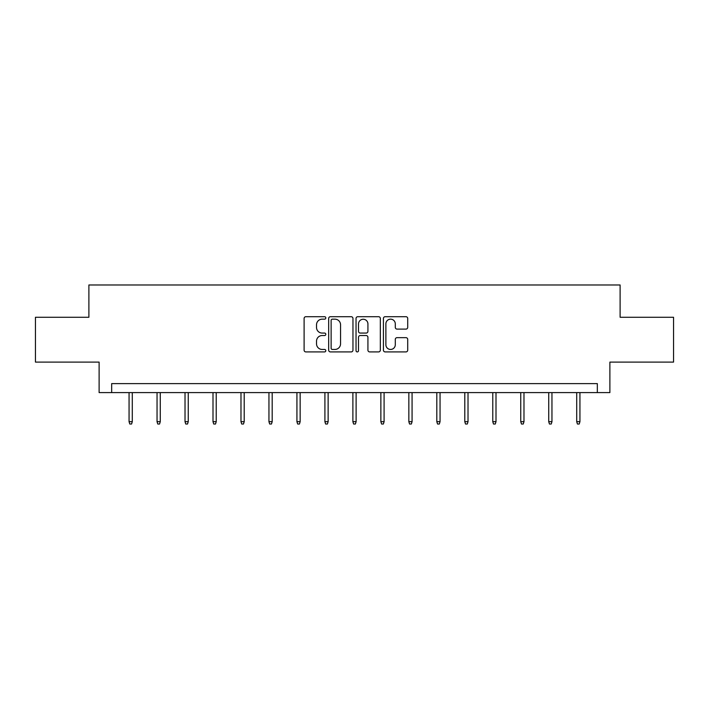 <?xml version="1.0" encoding="UTF-8"?>
<svg xmlns="http://www.w3.org/2000/svg" width="709" height="709" viewBox="0 0 709 709"><rect width="100%" height="100%" fill="white"/><g stroke="black" fill="none" stroke-linecap="round" stroke-linejoin="round"><path stroke-width="1.06" d="M325.803 317.933A1.232 1.232 0 0 0 324.571 316.701L305.871 316.701A1.764 1.764 0 0 0 304.108 318.465L304.108 350.149A1.764 1.764 0 0 0 305.871 351.912L324.571 351.912A1.232 1.232 0 0 0 325.803 350.68A1.232 1.232 0 0 0 324.571 349.448L322.152 349.448A5.637 5.637 0 0 1 316.524 343.812L316.524 341.171A5.637 5.637 0 0 1 322.152 335.534L324.571 335.534A1.232 1.232 0 0 0 325.803 334.302A1.232 1.232 0 0 0 324.571 333.07L322.152 333.07A5.637 5.637 0 0 1 316.524 327.443L316.524 324.802A5.637 5.637 0 0 1 322.152 319.165L324.571 319.165A1.232 1.232 0 0 0 325.803 317.933M405.947 329.109A1.764 1.764 0 0 0 407.71 327.354L407.71 318.465A1.764 1.764 0 0 0 405.947 316.701L385.173 316.701A1.764 1.764 0 0 0 383.418 318.465L383.418 350.149A1.764 1.764 0 0 0 385.173 351.912L405.947 351.912A1.764 1.764 0 0 0 407.71 350.149L407.71 339.407A1.764 1.764 0 0 0 405.947 337.652L397.058 337.652A1.764 1.764 0 0 0 395.294 339.407L395.294 344.734A4.706 4.706 0 0 1 390.588 349.448A4.706 4.706 0 0 1 385.882 344.734L385.882 323.88A4.706 4.706 0 0 1 390.588 319.165A4.706 4.706 0 0 1 395.294 323.88L395.294 327.354A1.764 1.764 0 0 0 397.058 329.109L405.947 329.109M597.332 392.591L609.882 392.591L609.882 362.104L673.55 362.104L673.55 317.269L620.109 317.269L620.109 284.983L88.891 284.983L88.891 317.269L35.45 317.269L35.45 362.104L99.118 362.104L99.118 392.591L597.332 392.591L597.332 383.622L111.668 383.622L111.668 392.591M352.958 318.465A1.764 1.764 0 0 0 351.203 316.701L330.429 316.701A1.764 1.764 0 0 0 328.666 318.465L328.666 350.149A1.764 1.764 0 0 0 330.429 351.912L351.203 351.912A1.764 1.764 0 0 0 352.958 350.149L352.958 318.465M357.797 316.701L378.571 316.701A1.764 1.764 0 0 1 380.334 318.465L380.334 350.149A1.764 1.764 0 0 1 378.571 351.912L369.681 351.912A1.764 1.764 0 0 1 367.927 350.149L367.927 337.298A1.764 1.764 0 0 0 366.163 335.534L360.269 335.534A1.764 1.764 0 0 0 358.506 337.298L358.506 350.68A1.232 1.232 0 0 1 357.274 351.912A1.232 1.232 0 0 1 356.042 350.68L356.042 318.465A1.764 1.764 0 0 1 357.797 316.701M332.361 319.165A1.232 1.232 0 0 0 331.13 320.397L331.13 348.216A1.232 1.232 0 0 0 332.361 349.448L334.914 349.448A5.637 5.637 0 0 0 340.55 343.812L340.55 324.802A5.637 5.637 0 0 0 334.914 319.165L332.361 319.165M367.927 323.96A4.706 4.706 0 0 0 363.212 319.254A4.706 4.706 0 0 0 358.506 323.96L358.506 331.316A1.764 1.764 0 0 0 360.269 333.07L366.163 333.07A1.764 1.764 0 0 0 367.927 331.316L367.927 323.96M132.291 421.678L131.582 424.017L129.782 424.017L129.065 421.678L132.291 421.678L132.291 392.591M129.065 421.678L129.065 392.591M160.269 421.678L159.552 424.017L157.761 424.017L157.043 421.678L160.269 421.678L160.269 392.591M157.043 421.678L157.043 392.591M188.248 421.678L187.53 424.017L185.74 424.017L185.022 421.678L188.248 421.678L188.248 392.591M185.022 421.678L185.022 392.591M216.227 421.678L215.509 424.017L213.719 424.017L213.001 421.678L216.227 421.678L216.227 392.591M213.001 421.678L213.001 392.591M244.206 421.678L243.488 424.017L241.698 424.017L240.98 421.678L244.206 421.678L244.206 392.591M240.98 421.678L240.98 392.591M272.185 421.678L271.467 424.017L269.668 424.017L268.95 421.678L272.185 421.678L272.185 392.591M268.95 421.678L268.95 392.591M300.155 421.678L299.446 424.017L297.647 424.017L296.929 421.678L300.155 421.678L300.155 392.591M296.929 421.678L296.929 392.591M328.134 421.678L327.416 424.017L325.626 424.017L324.908 421.678L328.134 421.678L328.134 392.591M324.908 421.678L324.908 392.591M356.113 421.678L355.395 424.017L353.605 424.017L352.887 421.678L356.113 421.678L356.113 392.591M352.887 421.678L352.887 392.591M384.092 421.678L383.374 424.017L381.584 424.017L380.866 421.678L384.092 421.678L384.092 392.591M380.866 421.678L380.866 392.591M412.071 421.678L411.353 424.017L409.554 424.017L408.845 421.678L412.071 421.678L412.071 392.591M408.845 421.678L408.845 392.591M440.05 421.678L439.332 424.017L437.533 424.017L436.815 421.678L440.05 421.678L440.05 392.591M436.815 421.678L436.815 392.591M468.02 421.678L467.302 424.017L465.512 424.017L464.794 421.678L468.02 421.678L468.02 392.591M464.794 421.678L464.794 392.591M495.999 421.678L495.281 424.017L493.491 424.017L492.773 421.678L495.999 421.678L495.999 392.591M492.773 421.678L492.773 392.591M523.978 421.678L523.26 424.017L521.469 424.017L520.752 421.678L523.978 421.678L523.978 392.591M520.752 421.678L520.752 392.591M551.957 421.678L551.239 424.017L549.448 424.017L548.731 421.678L551.957 421.678L551.957 392.591M548.731 421.678L548.731 392.591M579.935 421.678L579.218 424.017L577.418 424.017L576.709 421.678L579.935 421.678L579.935 392.591M576.709 421.678L576.709 392.591"/></g></svg>
